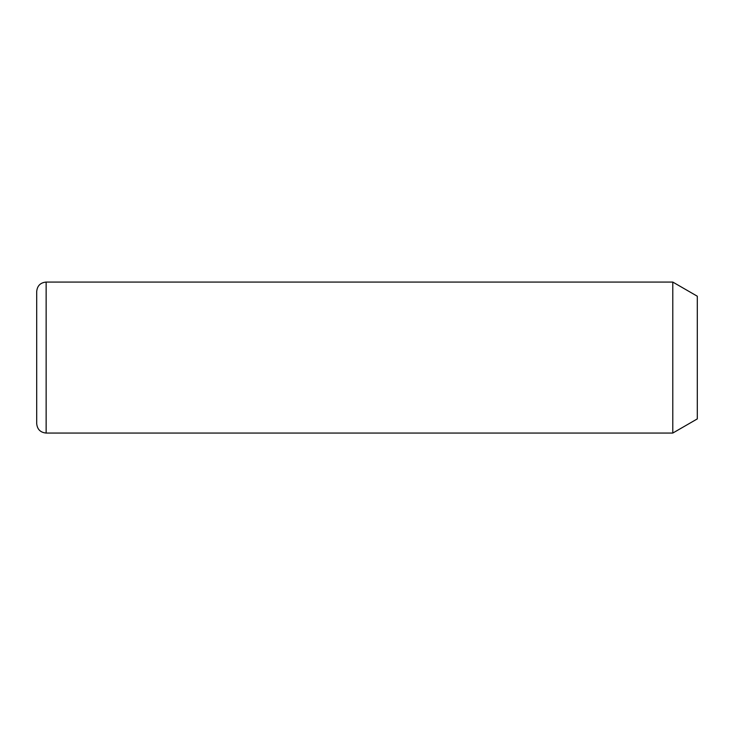 <?xml version="1.0" encoding="UTF-8"?>
<svg xmlns="http://www.w3.org/2000/svg" width="734" height="734" viewBox="0 0 734 734"><rect width="100%" height="100%" fill="white"/><g stroke="black" fill="none" stroke-linecap="round" stroke-linejoin="round"><path stroke-width="1.1" d="M672.784 282.067L697.3 296.224L697.3 418.903L672.784 433.06L672.784 282.067L46.141 282.067C40.407 282.627 37.26 285.774 36.7 291.499L36.7 423.619C37.26 429.353 40.407 432.5 46.141 433.06L46.141 282.067M672.784 433.06L46.141 433.06"/></g></svg>
